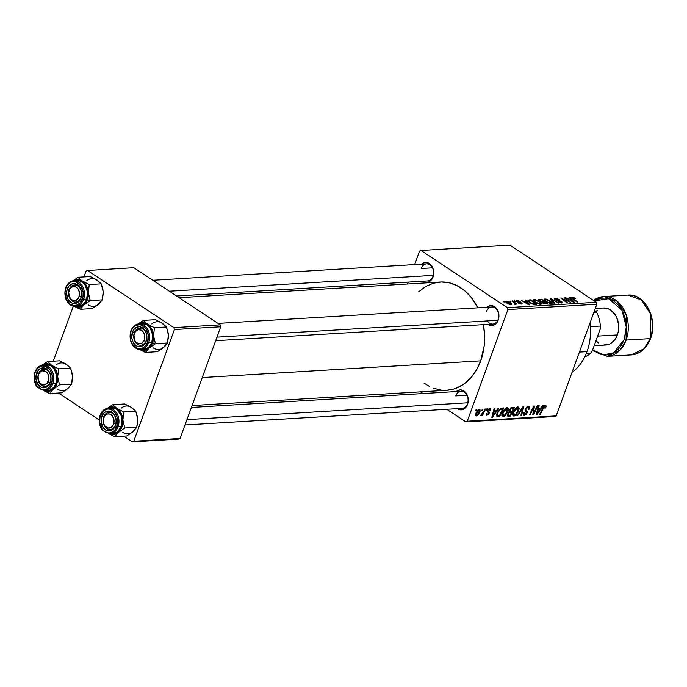 <?xml version="1.0" encoding="UTF-8"?>
<svg xmlns="http://www.w3.org/2000/svg" width="687" height="687" viewBox="0 0 687 687"><rect width="100%" height="100%" fill="white"/><g stroke="black" fill="none" stroke-linecap="round" stroke-linejoin="round"><path stroke-width="1.03" d="M487.349 320.932A8.562 6.501 -93.4 0 0 498.152 319.438L498.925 316.398L498.479 312.525L495.842 307.767L491.694 305.646L488.758 306.101L486.92 307.287A9.987 7.583 86.6 0 1 496.203 308.145A9.987 7.583 86.6 0 1 498.204 320.142L498.152 319.438A8.562 6.501 -93.4 0 0 495.035 307.922A8.562 6.501 -93.4 0 0 486.37 311.64A8.562 6.501 86.6 0 1 491.746 306.995A8.562 6.501 86.6 0 1 498.152 319.438A8.562 6.501 86.6 0 1 492.777 324.084L215.666 340.709M467.478 403.698L468.251 400.658L467.813 396.794L465.176 392.037L461.02 389.915L458.092 390.362L456.254 391.547A9.987 7.583 86.6 0 1 465.528 392.414A9.987 7.583 86.6 0 1 467.538 404.403L467.478 403.698A8.562 6.501 -93.4 0 0 464.36 392.191A8.562 6.501 -93.4 0 0 455.696 395.91A8.562 6.501 86.6 0 1 461.08 391.264A8.562 6.501 86.6 0 1 467.478 403.698A8.562 6.501 86.6 0 1 462.102 408.353L184.992 424.97M432.965 276.311L433.729 273.271L433.291 269.398L430.655 264.641L426.498 262.52L423.57 262.975L421.732 264.16A9.987 7.583 86.6 0 1 431.007 265.027A9.987 7.583 86.6 0 1 433.016 277.016L432.965 276.311A8.562 6.501 -93.4 0 0 429.839 264.796A8.562 6.501 -93.4 0 0 421.183 268.514A8.562 6.501 86.6 0 1 426.558 263.868A8.562 6.501 86.6 0 1 432.965 276.311A8.562 6.501 86.6 0 1 427.58 280.957L176.611 296.011M432.449 267.844L421.183 268.514L432.449 267.844M466.971 395.231L455.696 395.91L466.971 395.231M192.059 405.553L446.653 390.285A54.213 41.177 -93.4 0 0 480.711 360.847L202.253 377.549L480.711 360.847A54.213 41.177 -93.4 0 0 483.382 324.65L484.584 335.196L484.198 345.784L480.711 360.847L476.572 369.778L471.153 377.421L464.67 383.475L457.37 387.717L453.506 389.1L446.61 390.285M420.994 250.48L509.926 245.147L596.316 302.297L507.384 307.639L420.994 250.48L419.551 251.098L414.639 264.581L419.551 251.098L420.994 250.48L507.384 307.639L507.908 309.554L467.263 421.234L556.195 415.893L596.84 304.221L507.908 309.554L507.384 307.639L596.316 302.297L509.926 245.147L420.994 250.48M514.048 300.863L515.559 301.481L514.048 300.863M509.496 301.129L511.016 301.748L509.496 301.129M534.048 299.592L533.206 299.927L533.284 300.631L535.783 302.761L538.909 304.101L541.313 304.049L540.008 301.962L535.611 299.781L534.048 299.592L533.541 301L534.048 299.592L533.164 300.021L535.216 302.409L540.514 304.298L541.399 303.491L539.243 301.43L534.048 299.592M525.28 300.185L526.354 301.473L524.052 301.61L521.287 300.425L529.875 304.865L526.01 300.142L525.28 300.185L526.354 301.473L524.052 301.61L521.287 300.425L529.05 304.916L529.875 304.865L526.01 300.142L525.28 300.185M539.158 299.352L539.432 300.88L541.622 301.748L542.412 302.915L544.86 303.886L547.53 303.809L541.751 299.197L541.536 299.79L541.751 299.197L538.582 299.506L539.063 300.614L541.622 301.748L543.554 303.525L547.53 303.809L541.751 299.197L539.158 299.352L538.788 300.365L539.158 299.352L538.462 299.661M550.064 298.699L554.1 303.414L554.83 303.371L551.369 299.326L558.789 303.13L550.922 298.647L550.064 298.699L554.1 303.414L554.83 303.371L551.369 299.326L558.789 303.13L550.922 298.647L550.064 298.699M572.34 297.299L572.048 298.098L572.34 297.299L572.675 298.665L577.595 302.005L573.508 298.742L573.344 299.197L573.104 297.832L575.165 298.742L575.749 298.639L575.182 298.218L572.975 297.325L571.799 297.772L576.908 302.048L577.595 302.005L572.803 298.038L575.62 298.536L571.773 297.54M564.319 297.84L569.24 301.748L560.832 298.055L566.612 302.666L567.29 302.623L562.361 298.708L570.76 302.417L564.319 297.84L569.24 301.748L560.832 298.055L566.612 302.666L567.29 302.623L562.361 298.708L570.76 302.417L564.319 297.84M569.66 297.523L570.742 298.811L568.432 298.948L565.667 297.763L574.255 302.203L570.39 297.48L569.66 297.523L570.742 298.811L568.432 298.948L565.667 297.763L573.43 302.254L574.255 302.203L570.39 297.48L569.66 297.523M555.233 298.321L554.34 298.768L555.551 299.987L561.502 302.057L560.772 302.486L558.127 301.945L560.944 302.984L562.576 302.787L561.039 301.275L555.706 299.618L555.448 299L556.367 298.854L559.57 299.747L556.788 298.467L555.233 298.321L554.813 299.48L555.233 298.321L554.357 298.673L555.225 299.781L561.167 301.773L561.03 302.486L557.921 301.816L561.811 303.019L562.619 302.709L561.794 301.705L555.826 299.695L555.998 298.862L559.57 299.747L555.233 298.321M544.825 298.948L543.992 299.283L544.061 299.979L546.56 302.117L550.047 303.534L552.099 303.405L550.794 301.318L546.388 299.137L544.825 298.948L544.319 300.348L544.825 298.948L543.941 299.377L545.993 301.756L551.292 303.645L552.176 302.847L550.029 300.777L544.825 298.948M516.899 300.623L516.753 301.679L521.107 303.156L520.944 304.04L518.625 303.165L521.682 304.075L521.673 303.044L521.296 304.075L521.673 303.044L517.242 301.954L517.491 301.043L520.291 301.705L518.29 300.777L516.392 300.708L516.478 301.473L521.107 303.156L520.995 303.663L518.625 303.165L519.346 303.56L522.043 304.015L521.399 302.881L517.113 301.378L520.196 301.645L516.169 300.897M528.183 300.133L527.951 300.769L528.183 300.133L530.063 302.83L534.22 304.547L536.753 304.453L530.974 299.841L530.759 300.434L530.974 299.841L527.985 300.271L529.007 302.048L533.129 304.315L536.753 304.453L530.974 299.841L529.059 299.961L528.475 301.541L529.059 299.961L527.917 300.399M506.379 301.258C505.314 301.593 505.641 302.314 507.358 303.422L511.025 304.71C512.124 304.375 511.781 303.628 509.969 302.478L506.379 301.258L505.709 301.799L507.556 303.551L510.175 304.642L511.738 304.315L510.235 302.658L506.757 301.258L506.001 302.289L506.379 301.258L505.709 301.593M512.098 300.975L514.769 303.233L515.018 303.817L514.314 303.817L514.829 304.35L515.705 304.341L515.439 303.637L516.985 304.289L512.777 300.932L512.098 300.975L513.756 302.323L514.829 304.35L515.465 304.444L515.439 303.637L516.985 304.289L512.098 300.975M503.27 301.507L504.782 302.125L503.27 301.507M502.343 412.887L505.271 408.413L506.877 407.58L508.037 407.992L507.676 411.788L504.971 415.824L503.425 416.666L502.283 416.434L501.862 414.931L502.343 412.887C501.476 415.137 501.742 416.416 503.142 416.708L505.555 415.249L507.873 411.264C508.681 409.074 508.406 407.846 507.049 407.554L502.343 412.887M496.469 410.671L498.144 408.207L498.874 408.164L492.631 417.224L491.806 417.275L494.151 408.447L494.829 408.404L494.168 410.817L496.469 410.671L494.168 410.817L494.829 408.404L494.151 408.447L491.806 417.275L492.631 417.224L498.874 408.164L498.144 408.207L496.469 410.671M544.92 406.3L544.19 405.819L544.92 406.3L544.877 408.112L545.598 407.958L545.1 407.623L545.598 407.958L545.95 407.142L545.341 405.261L546.191 406.043L545.598 407.958L544.877 408.112L545.177 406.361L544.13 406.79L540.351 414.364L539.673 414.407L543.597 406.515L545.341 405.261L542.842 407.846L539.673 414.407L540.351 414.364L543.426 408.026L545.177 406.361M524.834 414.39L524.258 412.647L523.554 412.775L524.439 415.429L523.296 414.673L524.439 415.429L527.109 412.964L526.517 412.569L527.109 412.964L527.049 411.066L525.048 409.744L527.049 411.066L525.083 409.555L526.474 410.474L525.177 409.22L525.847 409.658L525.443 408.559L525.95 408.894L527.814 407.331L526.946 406.756L528.741 408.026L528.432 409.323L529.145 409.177L528.612 408.825L529.145 409.177L529.119 406.472L528.234 406.283L525.478 408.482L527.187 406.601L529.016 406.403L529.488 406.996L529.145 409.177L528.432 409.323L528.715 407.829L527.985 407.322L525.95 408.894L525.89 409.796L527.315 411.874L526.328 414.355L524.619 415.412L523.331 414.802L523.554 412.775L524.258 412.647L524.044 413.772L524.722 414.39L526.457 412.947L525.048 410.697L525.246 409.023L526.414 413.059L524.834 414.39L523.296 413.6M516.864 415.772L522.927 406.721L523.795 406.67L521.553 415.489L520.866 415.532L522.79 407.966L517.586 415.729L516.864 415.772L517.586 415.729L522.79 407.966L520.866 415.532L521.553 415.489L523.795 406.67L522.927 406.721L516.864 415.772M513.12 412.243L516.049 407.769L517.491 406.962L518.668 407.176L518.651 410.62L515.748 415.18L514.211 416.021L513.06 415.781L512.639 414.287L513.12 412.243C512.253 414.493 512.528 415.764 513.919 416.064L516.332 414.605L518.651 410.62C519.458 408.43 519.183 407.193 517.826 406.91L513.12 412.243M475.516 410.8L476.134 409.529L476.804 409.486L476.203 410.766L475.516 410.8L476.203 410.766L476.804 409.486L476.134 409.529L475.516 410.8M509.153 410.251L511.205 407.631L514.623 407.219L510.295 416.167L507.976 416.236L507.384 415.42L507.908 413.557L509.307 411.994L509.153 410.251L509.307 411.994L507.624 414.209L507.787 416.167L510.295 416.167L514.623 407.219L512.021 407.374L509.153 410.251M540.849 408.009L542.524 405.545L543.254 405.502L537.011 414.562L536.186 414.613L538.531 405.785L539.209 405.742L538.548 408.155L540.849 408.009L538.548 408.155L539.209 405.742L538.531 405.785L536.186 414.613L537.011 414.562L543.254 405.502L542.524 405.545L540.849 408.009M534.512 411.324L537.182 405.862L537.861 405.819L533.524 414.776L532.811 414.819L533.696 407.391L530.055 414.982L529.368 415.025L533.696 406.069L534.409 406.026L533.541 413.445L534.512 411.324L533.541 413.445L534.409 406.026L533.696 406.069L529.368 415.025L530.055 414.982L533.696 407.391L532.811 414.819L533.524 414.776L537.861 405.819L537.182 405.862L534.512 411.324M487.392 414.493L486.963 413.273L486.241 413.437L487.066 415.3L486.078 414.647L487.066 415.3L489.144 413.376L488.543 412.981L489.144 413.376L488.68 411.565L487.538 410.809L488.68 411.565L487.822 410.113L488.32 410.44L489.565 409.4L488.869 408.937L489.951 410.955L490.664 410.8L489.891 408.585L490.484 408.679L490.664 410.8L489.951 410.955L489.814 409.418L488.32 410.44L489.307 412.569L488.491 414.501L486.645 415.266L486.13 413.832L486.963 413.273L487.298 414.493L488.234 413.918L488.534 412.947L487.564 410.714L488.62 409.117L489.891 408.585L487.624 410.551L488.423 413.565L487.392 414.493L486.13 413.814M500.806 408.25L503.837 407.863L499.509 416.811L497.113 416.846L496.632 414.484L498.513 410.44L500.806 408.25L496.959 413.411L497.113 416.846L499.509 416.811L503.837 407.863L500.806 408.25M475.816 413.334L477.826 410.062L479.973 409.375L480.041 411.693L477.86 415.231L476.074 415.91L475.541 414.295L475.816 413.334L476.409 415.944L480.041 411.693L479.371 409.22L475.816 413.334M481.75 410.431L482.368 409.151L483.038 409.108L482.437 410.388L481.75 410.431L482.437 410.388L483.038 409.108L482.368 409.151L481.75 410.431M483.682 411.599L484.962 408.997L485.649 408.954L482.497 415.463L481.819 415.506L482.472 414.158L480.557 415.549L483.682 411.599L480.479 415.472L482.472 414.158L481.819 415.506L482.497 415.463L485.649 408.954L484.962 408.997L483.682 411.599M486.293 410.156L486.911 408.877L487.59 408.842L486.989 410.113L486.293 410.156L486.989 410.113L487.59 408.842L486.911 408.877L486.293 410.156M465.82 421.852L446.799 409.272L465.82 421.852L467.263 421.234L507.908 309.554L596.84 304.221L596.316 302.297L596.84 304.221L556.195 415.893L554.744 416.511L465.82 421.852L467.263 421.234L556.195 415.893L554.744 416.511L465.82 421.852M423.029 393.539L420.47 391.848L423.029 393.539M408.258 282.117L407.571 284.006L408.258 282.117M87.498 270.489L133.819 267.707L220.218 324.865L173.897 327.639L87.498 270.489L86.055 271.107L83.934 276.93L86.055 271.107L87.498 270.489L173.897 327.639L174.412 329.554L133.767 441.234L180.088 438.461L220.733 326.78L174.412 329.554L173.897 327.639L220.218 324.865L133.819 267.707L87.498 270.489M178.646 439.079L132.325 441.853L123.686 436.142L132.325 441.853L133.767 441.234L174.412 329.554L220.733 326.78L220.218 324.865L220.733 326.78L180.088 438.461L178.646 439.079L180.088 438.461L133.767 441.234L132.325 441.853L178.646 439.079M99.237 419.972L58.498 393.016L99.237 419.972M73.286 306.196L53.26 361.199L73.286 306.196M418.503 291.923L425.7 286.496L433.299 283.233L441.294 282.005L449.367 282.855L457.216 285.758L464.532 290.592L471.033 297.179L477.808 307.828A54.213 41.177 -93.4 0 0 440.161 282.048L179.161 297.703M433.016 277.016L431.256 280.073L428.714 281.962L425.785 282.417L422.754 281.249A9.987 7.583 86.6 0 0 433.016 277.016M467.538 404.403L465.777 407.46L463.236 409.358L460.307 409.804L457.276 408.636A9.987 7.583 86.6 0 0 467.538 404.403M498.204 320.142L496.443 323.191L493.91 325.088L490.973 325.544L487.95 324.376A9.987 7.583 86.6 0 0 498.204 320.142M445.511 390.328L441.466 390.164L433.471 388.275M429.59 386.575L423.973 383.063M475.696 410.431L476.203 410.766L475.696 410.431M508.878 415.231L510.295 416.167L508.878 415.231M507.384 415.446L508.629 416.262L507.384 415.446M508.955 415.231L510.115 415.163L511.463 412.372L510.115 415.163L508.346 415.163L508.955 415.231L507.796 413.797L508.311 414.132L509.136 412.87L508.629 412.535L510.364 412.44L508.981 411.522L511.463 412.372L509.007 410.749L511.463 412.372L509.136 412.87L508.32 415.146L507.495 414.605M510.544 411.41L511.97 411.324L513.429 408.301L511.97 411.324L509.934 411.35L510.544 411.41L509.299 409.89L509.814 410.233L511.489 408.464L510.724 407.966L512.167 408.379L511.119 407.683L513.429 408.301L512.021 407.374L513.429 408.301L510.647 408.954L509.857 411.298L509.007 410.74M518.522 407.065L517.826 406.91M518.118 410.259L518.651 410.62L518.118 410.259M515.774 414.235L516.332 414.605L515.774 414.235M512.76 415.292L513.919 416.064L512.76 415.292M513.198 415.893L513.919 416.064M517.397 407.949L516.555 407.391L517.397 407.949L515.731 408.971L513.756 412.294L513.232 411.951L513.756 412.294L513.541 414.527L514.323 415.025L513.756 412.294L517.397 407.949L517.998 410.62L516.057 413.952L514.323 415.025L512.648 414.124M520.969 415.111L521.553 415.489L520.969 415.111M522.309 407.649L522.79 407.966L522.309 407.649M521.081 409.478L521.588 409.804L521.081 409.478M517.105 415.412L517.586 415.729L517.105 415.412M527.814 407.331L528.741 408.026M523.683 415.266L524.439 415.429M545.95 407.142L545.349 406.738L545.95 407.142M542.919 407.692L543.426 408.026L542.919 407.692M539.853 414.029L540.351 414.364L539.853 414.029M545.882 405.373L545.341 405.261M536.324 414.106L537.011 414.562L536.324 414.106M537.998 407.786L538.548 408.155L537.998 407.786M540.102 409.074L537.045 413.608L536.547 413.273L537.045 413.608L537.681 411.401L537.14 411.041L537.681 411.401L538.264 409.186L537.723 408.825L540.102 409.074L538.694 408.147L540.102 409.074L538.264 409.186L537.045 413.608L540.102 409.074M532.863 414.338L533.524 414.776L532.863 414.338M533.215 407.065L533.696 407.391L533.215 407.065M532.09 409.392L532.605 409.735L532.09 409.392M529.548 414.647L530.055 414.982L529.548 414.647M533.232 410.62L533.902 411.058L533.232 410.62M532.992 413.076L533.541 413.445L532.992 413.076M490.707 410.68L490.132 410.302L490.707 410.68M486.396 415.163L487.066 415.3M490.578 408.731L489.891 408.585M491.944 416.769L492.631 417.224L491.944 416.769M493.618 410.457L494.168 410.817L493.618 410.457M495.722 411.736L492.665 416.27L492.158 415.936L492.665 416.27L493.3 414.063L492.751 413.703L493.3 414.063L493.884 411.848L493.343 411.487L495.722 411.736L494.314 410.809L495.722 411.736L493.884 411.848L492.665 416.27L495.722 411.736M498.092 415.875L499.509 416.811L498.092 415.875M496.512 415.996L497.895 416.906L496.512 415.996M502.652 408.954L499.337 415.807L496.521 415.077L497.56 415.764L497.611 413.428L497.087 413.076L497.611 413.428C498.53 410.809 499.913 409.34 501.785 409.005L500.72 408.293L502.652 408.954L501.321 408.069L502.652 408.954L500.007 409.658L498.212 412.063L497.259 415.103L498.358 415.867L499.337 415.807L502.652 408.954M507.753 407.717L507.049 407.554M507.332 410.912L507.873 411.264L507.332 410.912M504.997 414.879L505.555 415.249L504.997 414.879M501.982 415.944L503.142 416.708L501.982 415.944M502.42 416.537L503.142 416.708M506.62 408.602L505.778 408.044L506.62 408.602L504.954 409.615L502.978 412.947L502.455 412.595L502.978 412.947L502.755 415.18L503.545 415.669L502.978 412.947L506.62 408.602L507.212 411.264L505.271 414.596L503.545 415.669L501.871 414.768M479.938 409.349L479.371 409.22M479.492 411.333L480.041 411.693L479.492 411.333M475.559 415.377L476.409 415.944L475.559 415.377M475.868 415.815L476.409 415.944M476.726 415.128L478.882 412.87L479.286 410.053L478.41 409.589L479.071 410.027L476.495 413.299L475.962 412.956L476.726 415.128L476.495 413.299L479.071 410.027L479.328 411.839L476.726 415.128L475.516 414.45M479.071 410.027L478.504 409.529M481.931 410.053L482.437 410.388L481.931 410.053M481.999 415.128L482.497 415.463L481.999 415.128M486.473 409.778L486.989 410.113L486.473 409.778M564.834 298.261L564.997 297.806L564.834 298.261M562.206 299.146L562.361 298.708L562.206 299.146M563.752 300.382L563.924 299.918L563.752 300.382M561.373 298.484L561.545 298.012L561.373 298.484M570.158 298.115L570.39 297.48L570.158 298.115M570.528 299.403L570.742 298.811L570.528 299.403M571.172 299.369L573.07 302.048L569.214 299.815L571.172 299.369L573.181 301.73L569.334 299.472L571.172 299.369M572.58 298.587L573.104 297.832M555.826 299.695L555.998 298.862M558.067 300.906L558.222 300.477L558.067 300.906M561.322 303.019L561.571 302.289M560.85 302.967L561.03 302.486L560.85 302.967M561.167 301.773L561.03 302.486M550.656 299.386L550.922 298.647L550.656 299.386M551.137 299.953L551.369 299.326L551.137 299.953M551.979 300.932L552.219 300.288L551.979 300.932M551.936 303.508L552.176 302.847L551.936 303.508M549.317 300.803L551.12 302.529L550.339 303.585L550.51 303.113L546.74 301.765C544.989 300.64 544.602 299.875 545.581 299.48L550.51 301.696L551.12 302.529L550.51 303.113L548.578 302.718L545.787 301.052L544.989 299.772L546.715 299.626L549.317 300.803M544.645 300.708L545.581 299.48M544.37 301.876L546.174 303.31L545.959 303.903L546.174 303.31L544.834 303.886L545.014 303.379L542.919 303.216L542.464 302.194L542.241 302.795L542.464 302.194L544.37 301.876L546.174 303.31L542.807 302.675L542.464 302.194L544.37 301.876M541.751 299.781L543.7 301.335L543.486 301.928L543.7 301.335L542.266 301.421L541.871 302.503L542.266 301.421L539.991 301.207L539.853 299.918L541.751 299.781L543.7 301.335L541.408 301.387L539.879 300.674L539.724 299.961L541.751 299.781M539.286 300.786L539.853 299.918M542.464 302.194L543.28 301.937M517.371 301.602L517.491 301.043M521.682 304.075L522.283 303.843M521.107 303.156L521.089 303.654M525.778 300.777L526.01 300.142L525.778 300.777M526.139 302.065L526.354 301.473L526.139 302.065M526.792 302.031L528.681 304.71L524.834 302.478L526.792 302.031L528.801 304.393L524.954 302.134L526.792 302.031M530.965 300.425L535.396 303.955L535.182 304.547L535.396 303.955L534.22 304.547L534.417 304.015L533.31 304.367L530.647 303.19L528.973 300.829L530.965 300.425L535.396 303.955L532.949 303.877L530.124 302.349L528.999 300.786L530.965 300.425M541.158 304.152L541.399 303.491L541.158 304.152M538.539 301.447L540.343 303.173L539.561 304.238L539.733 303.766L535.963 302.417C534.211 301.284 533.825 300.52 534.804 300.133L538.539 301.447L540.128 302.778L539.733 303.766L537.792 303.362L535.001 301.696L534.211 300.425L535.937 300.271L538.539 301.447M533.868 301.353L534.804 300.133M511.025 304.71L511.721 304.41M509.376 302.572L510.295 304.667L507.899 303.757L506.997 301.67L509.754 302.83L510.827 304.066L509.677 304.186L506.628 301.911L509.376 302.572M506.353 302.658L506.997 301.67M510.012 301.541L510.175 301.095L510.012 301.541M512.614 301.395L512.777 300.932L512.614 301.395M515.156 304.418L515.439 303.637L515.156 304.418M515.465 304.444L515.439 303.637M514.829 304.35L514.812 303.903M514.554 301.267L514.718 300.82L514.554 301.267M503.777 301.911L503.94 301.464L503.777 301.911M514.323 415.025L516.375 413.591L518.084 410.371L518.178 408.43L516.718 407.297M503.545 415.669L505.598 414.235L507.375 410.774L507.401 409.074L505.941 407.941M551.12 302.529L550.51 303.113M540.343 303.173L539.733 303.766M510.596 304.702L510.819 304.101L510.424 304.298M587.024 351.632A48.511 36.84 86.6 0 1 572.048 372.345A48.511 36.84 -93.4 0 0 587.024 351.632L579.416 352.087L587.024 351.632A48.511 36.84 -93.4 0 0 590.004 322.993A48.511 36.84 86.6 0 1 587.024 351.632M59.563 360.821L66.476 364.385L70.598 368.12L72.504 376.038L71.62 384.127L68.013 388.395L61.607 392.827L49.576 393.548L53.191 389.28L59.589 384.849L57.682 376.931L58.567 368.842L51.654 365.278L47.532 361.542L42.139 365.149L47.532 361.542L59.563 360.821L47.532 361.542L53.972 367.33L55.836 370.095L57.476 375.128L57.553 380.538L56.051 385.51L52.006 390.164L48.047 391.487L43.796 390.628A12.838 9.755 -93.4 0 0 52.847 383.664L51.705 383.303A11.988 9.103 86.6 0 1 39.571 388.507A11.988 9.103 86.6 0 1 35.209 372.397L35.174 371.976A12.838 9.755 86.6 0 1 43.238 365.003A12.838 9.755 86.6 0 1 52.847 383.664A12.838 9.755 86.6 0 1 44.775 390.637L37.699 387.511C36.11 386.403 32.469 379.868 34.96 372.071L34.444 379.241L36.712 385.613L41.254 389.374L44.81 389.744L48.159 388.31L51.705 383.303L52.47 376.467L50.194 370.087L45.651 366.334L42.096 365.956L38.755 367.39L37.321 368.73L35.209 372.397A11.988 9.103 86.6 0 1 47.334 367.193A11.988 9.103 86.6 0 1 51.705 383.303L55.999 383.475L52.847 383.664A12.838 9.755 -93.4 0 0 44.234 365.012M50.271 381.689A8.562 6.501 -93.4 0 0 47.154 370.181A8.562 6.501 -93.4 0 0 38.489 373.9L36.583 373.307A9.987 7.583 86.6 0 1 46.69 368.971A9.987 7.583 86.6 0 1 50.323 382.401L50.271 381.689A8.562 6.501 86.6 0 1 44.895 386.343A8.562 6.501 86.6 0 1 38.489 373.9A8.562 6.501 86.6 0 1 43.865 369.254A8.562 6.501 86.6 0 1 50.271 381.689L49.567 384.042L47.369 386.566L43.101 387.794L40.224 386.738L37.837 384.316L35.947 379.009L36.085 375.128L38.343 370.25L40.877 368.352L45.282 368.249L47.97 370.027L49.962 372.989L51.044 378.649L50.323 382.401A9.987 7.583 86.6 0 1 40.224 386.738A9.987 7.583 86.6 0 1 36.583 373.307L38.489 373.9A8.562 6.501 -93.4 0 0 41.606 385.407A8.562 6.501 -93.4 0 0 50.271 381.689M44.775 390.637L47.927 390.448A12.838 9.755 -93.4 0 0 55.999 383.475L56.815 376.141L54.385 369.314L51.319 366.205L49.516 365.286L45.703 364.883M65.188 363.663L70.598 368.12L58.567 368.842L70.598 368.12L72.272 373.943L72.53 377.85M72.298 374.235L72.539 378.116L71.62 384.127L59.589 384.849L71.62 384.127L66.828 389.271M43.805 390.628A13.886 10.545 86.6 0 0 53.191 389.28L59.589 384.849L57.682 376.931A13.886 10.545 86.6 0 1 53.191 389.28L49.576 393.548L43.685 390.62L49.576 393.548L61.607 392.827M69.086 387.305L64.87 390.774M63.067 362.444L66.476 364.385A13.886 10.545 -93.4 0 0 55.956 365.089M42.276 365.123L46.278 363.767L49.026 364.058L51.654 365.278A13.886 10.545 86.6 0 1 57.682 376.931L58.567 368.842L51.654 365.278A13.886 10.545 86.6 0 0 42.276 365.123M48.614 390.371L50.469 389.838L53.732 387.399L55.999 383.475A12.838 9.755 -93.4 0 0 46.39 364.814L43.238 365.003C39.399 365.424 36.643 367.777 34.96 372.071L35.174 371.976M71.542 383.063A13.886 10.545 -93.4 0 0 72.504 376.038M57.485 389.091A13.886 10.545 -93.4 0 0 68.013 388.395M49.902 382.565L48.056 381.826A7.136 5.419 86.6 0 1 40.585 383.767A7.136 5.419 86.6 0 1 38.85 373.883L38.858 373.032A8.562 6.501 -93.4 0 0 40.937 384.9A8.562 6.501 -93.4 0 0 49.902 382.565A8.562 6.501 86.6 0 1 44.895 386.343A8.562 6.501 86.6 0 1 38.816 381.989A8.562 6.501 86.6 0 1 38.858 373.032A8.562 6.501 86.6 0 1 43.865 369.254A8.562 6.501 86.6 0 1 49.945 373.599A8.562 6.501 86.6 0 1 49.902 382.565A8.562 6.501 -93.4 0 0 47.824 370.697A8.562 6.501 -93.4 0 0 38.858 373.032L38.85 373.883L40.301 371.916L42.233 370.86L45.376 371.272L47.867 373.9L48.88 377.867L47.412 382.899L44.681 384.849L42.56 384.84L39.743 382.882L38.506 380.564L38.103 376.442L38.85 373.883A7.136 5.419 86.6 0 1 46.33 371.933A7.136 5.419 86.6 0 1 48.056 381.826L49.902 382.565M115.751 423.896L113.793 423.45A7.136 5.419 86.6 0 1 106.932 427.658A7.136 5.419 86.6 0 1 103.497 418.503L103.394 417.945A8.562 6.501 -93.4 0 0 107.516 428.946A8.562 6.501 -93.4 0 0 115.751 423.896A8.562 6.501 86.6 0 1 110.083 429.469A8.562 6.501 86.6 0 1 103.394 417.945A8.562 6.501 86.6 0 1 109.061 412.38A8.562 6.501 86.6 0 1 115.751 423.896A8.562 6.501 -93.4 0 0 111.629 412.904A8.562 6.501 -93.4 0 0 103.394 417.945L103.797 423.948L105.094 426.206L107.971 428.018L111.071 427.451L112.745 425.82L113.793 423.45L113.879 419.319L112.196 415.747L109.319 413.935L107.215 414.046L105.317 415.206L103.497 418.503A7.136 5.419 86.6 0 1 110.358 414.295A7.136 5.419 86.6 0 1 113.793 423.45L115.751 423.896M467.77 402.78L186.941 419.62L467.77 402.78M124.759 403.947L131.672 407.511L135.794 411.247L137.701 419.164L136.816 427.245L133.201 431.513L126.803 435.953L114.763 436.674L118.379 432.406L124.785 427.967L122.879 420.049L123.763 411.968L116.85 408.404L112.728 404.669L107.327 408.276L112.728 404.669L124.759 403.947L112.728 404.669L119.169 410.457L121.024 413.213L122.672 418.246L122.741 423.664L121.238 428.636L117.194 433.291L113.235 434.613L108.984 433.755A12.838 9.755 -93.4 0 0 118.035 426.79L116.893 426.429A11.988 9.103 86.6 0 1 104.767 431.634A11.988 9.103 86.6 0 1 100.396 415.523L100.362 415.094A12.838 9.755 86.6 0 1 108.434 408.13A12.838 9.755 86.6 0 1 118.035 426.79A12.838 9.755 86.6 0 1 109.972 433.763L102.895 430.637C101.307 429.53 97.657 422.994 100.147 415.197L99.632 422.359L101.908 428.74L104.767 431.634L108.22 432.913L109.997 432.87L113.346 431.436L114.781 430.096L117.494 424.248L117.219 417.292L115.382 413.213L112.522 410.319L109.07 409.04L107.292 409.083L103.943 410.517L100.396 415.523A11.988 9.103 86.6 0 1 112.522 410.319A11.988 9.103 86.6 0 1 116.893 426.429L121.187 426.601L118.035 426.79A12.838 9.755 -93.4 0 0 109.431 408.13M115.459 424.815A8.562 6.501 -93.4 0 0 112.342 413.308A8.562 6.501 -93.4 0 0 103.677 417.026L101.77 416.434A9.987 7.583 86.6 0 1 111.878 412.097A9.987 7.583 86.6 0 1 115.519 425.519L115.459 424.815A8.562 6.501 86.6 0 1 110.083 429.469A8.562 6.501 86.6 0 1 103.677 417.026A8.562 6.501 86.6 0 1 109.061 412.38A8.562 6.501 86.6 0 1 115.459 424.815L114.755 427.168L112.565 429.693L108.288 430.921L105.412 429.856L103.024 427.443L101.135 422.136L101.272 418.254L103.531 413.376L106.073 411.479L110.478 411.376L114.265 414.51L115.794 417.911L116.232 421.775L115.519 425.519A9.987 7.583 86.6 0 1 105.412 429.856A9.987 7.583 86.6 0 1 101.77 416.434L103.677 417.026A8.562 6.501 -93.4 0 0 106.803 428.533A8.562 6.501 -93.4 0 0 115.459 424.815M109.972 433.763L113.123 433.574A12.838 9.755 -93.4 0 0 121.187 426.601L122.011 419.268L120.714 414.501L116.507 409.332L114.703 408.413L110.899 408.009M130.384 406.79L135.794 411.247L123.763 411.968L135.794 411.247L137.46 417.069L137.726 420.976M137.494 417.361L137.726 421.243L136.816 427.245L124.785 427.967L136.816 427.245L132.016 432.398M108.993 433.755A13.886 10.545 86.6 0 0 118.379 432.406L124.785 427.967L122.879 420.049A13.886 10.545 86.6 0 1 118.379 432.406L114.763 436.674L108.872 433.746L114.763 436.674L126.803 435.953M134.283 430.431L130.058 433.901M128.263 405.57L131.672 407.511A13.886 10.545 -93.4 0 0 121.144 408.215M107.464 408.25L111.466 406.893L114.222 407.185L116.85 408.404A13.886 10.545 86.6 0 1 122.879 420.049L123.763 411.968L116.85 408.404A13.886 10.545 86.6 0 0 107.464 408.25M113.802 433.497L117.391 431.96L121.187 426.601A12.838 9.755 -93.4 0 0 111.577 407.941L108.434 408.13C104.596 408.55 101.831 410.903 100.147 415.197L100.362 415.094M136.73 426.189A13.886 10.545 -93.4 0 0 137.701 419.164M122.672 432.217A13.886 10.545 -93.4 0 0 133.201 431.513M68.872 290.558L68.975 291.108A7.136 5.419 86.6 0 1 75.836 286.9A7.136 5.419 86.6 0 1 79.271 296.063L81.229 296.501A8.562 6.501 -93.4 0 0 77.107 285.509A8.562 6.501 -93.4 0 0 68.872 290.558A8.562 6.501 86.6 0 1 74.54 284.985A8.562 6.501 86.6 0 1 81.229 296.501A8.562 6.501 86.6 0 1 75.561 302.074A8.562 6.501 86.6 0 1 68.872 290.558A8.562 6.501 -93.4 0 0 72.994 301.55A8.562 6.501 -93.4 0 0 81.229 296.501L79.271 296.063L79.537 293.315L78.412 289.407L76.807 287.51L74.806 286.548L71.697 287.106L70.022 288.738L68.743 292.464L69.275 296.561L71.439 299.661L74.514 300.708L77.451 299.36L79.271 296.063A7.136 5.419 86.6 0 1 72.41 300.271A7.136 5.419 86.6 0 1 68.975 291.108L68.872 290.558M169.354 291.219L433.248 275.384L169.354 291.219M88.589 294.757L88.357 292.662A13.886 10.545 86.6 0 1 87.386 299.687L90.263 300.58L88.357 292.662L89.241 284.573L101.272 283.851L103.179 291.769L102.294 299.858L90.263 300.58L88.589 294.757M69.164 289.631A8.562 6.501 -93.4 0 0 72.281 301.146A8.562 6.501 -93.4 0 0 80.937 297.428L80.997 298.132A9.987 7.583 86.6 0 1 70.89 302.469A9.987 7.583 86.6 0 1 67.249 289.038L69.164 289.631A8.562 6.501 86.6 0 1 74.54 284.985A8.562 6.501 86.6 0 1 80.937 297.428A8.562 6.501 86.6 0 1 75.561 302.074A8.562 6.501 86.6 0 1 69.164 289.631L67.249 289.038L69.009 285.99L71.551 284.092L74.479 283.637L78.636 285.758L81.272 290.515L81.495 296.312L79.237 301.189L75.252 303.499L72.29 303.182L69.61 301.413L67.618 298.45L66.536 292.782L67.249 289.038A9.987 7.583 86.6 0 1 77.356 284.701A9.987 7.583 86.6 0 1 80.997 298.132L80.937 297.428A8.562 6.501 -93.4 0 0 77.82 285.912A8.562 6.501 -93.4 0 0 69.164 289.631M90.237 276.552L78.206 277.273L90.237 276.552L97.15 280.124L101.272 283.851L89.241 284.573L82.328 281.009L86.502 285.826L88.357 292.662L87.386 299.687L83.857 305.019L90.263 300.58L102.294 299.858L98.679 304.126L92.281 308.557L80.25 309.279L83.857 305.019L81.409 306.565L78.713 307.226L74.462 306.359A12.838 9.755 -93.4 0 0 83.513 299.395L86.665 299.206L82.371 299.043A11.988 9.103 86.6 0 1 70.246 304.247A11.988 9.103 86.6 0 1 65.875 288.128L65.016 292.628L66.313 299.42L70.246 304.247L73.698 305.526L77.21 304.985L80.259 302.709L82.972 296.853L83.136 292.198L80.868 285.826L76.317 282.065L72.77 281.687L71.036 282.194L67.987 284.47L65.84 287.707A12.838 9.755 86.6 0 1 73.913 280.734A12.838 9.755 86.6 0 1 83.513 299.395A12.838 9.755 86.6 0 1 75.45 306.368A12.838 9.755 86.6 0 1 65.84 287.707L65.875 288.128A11.988 9.103 86.6 0 1 78 282.924A11.988 9.103 86.6 0 1 82.371 299.043L83.513 299.395A12.838 9.755 -93.4 0 0 74.909 280.743M79.28 306.11L82.869 304.573L84.407 303.139L86.665 299.206A12.838 9.755 -93.4 0 0 77.064 280.545L73.913 280.734C70.074 281.155 67.309 283.516 65.626 287.801C63.53 298.476 66.802 304.659 75.45 306.368L78.601 306.179A12.838 9.755 -93.4 0 0 86.665 299.206L87.489 291.881L85.051 285.045L83.634 283.302L80.181 281.017L76.377 280.622M74.471 306.368A13.886 10.545 86.6 0 0 83.857 305.019L90.263 300.58L87.386 299.687A13.886 10.545 86.6 0 1 83.857 305.019L80.25 309.279L74.351 306.359L80.25 309.279L92.281 308.557M78.206 277.273L72.805 280.88L78.206 277.273L79.872 279.111L78.206 277.273M82.328 281.009L79.872 279.111L82.328 281.009A13.886 10.545 86.6 0 1 88.357 292.662L89.241 284.573L79.701 279.798L75.579 279.712L72.942 280.854A13.886 10.545 86.6 0 1 82.328 281.009M95.862 279.403L101.272 283.851L102.938 289.674L103.205 293.589M102.973 289.974L103.205 293.847L102.294 299.858L97.494 305.011M99.761 303.044L95.536 306.514M88.159 304.83A13.886 10.545 -93.4 0 0 98.679 304.126M93.741 278.175L97.15 280.124A13.886 10.545 -93.4 0 0 86.622 280.82M134.721 331.89L134.712 332.74A7.136 5.419 86.6 0 1 142.183 330.791A7.136 5.419 86.6 0 1 143.918 340.683L145.764 341.422A8.562 6.501 -93.4 0 0 143.686 329.554A8.562 6.501 -93.4 0 0 134.721 331.89A8.562 6.501 86.6 0 1 139.727 328.111A8.562 6.501 86.6 0 1 145.807 332.465A8.562 6.501 86.6 0 1 145.764 341.422A8.562 6.501 86.6 0 1 140.758 345.2A8.562 6.501 86.6 0 1 134.678 340.846A8.562 6.501 86.6 0 1 134.721 331.89A8.562 6.501 -93.4 0 0 136.799 343.758A8.562 6.501 -93.4 0 0 145.764 341.422L143.918 340.683L141.548 343.302L138.422 343.698L135.597 341.74L134.369 339.421L133.965 335.308L135.365 331.658L138.096 329.717L141.23 330.129L143.033 331.684L144.261 333.994L144.665 338.116L143.918 340.683A7.136 5.419 86.6 0 1 136.447 342.633A7.136 5.419 86.6 0 1 134.712 332.74L134.721 331.89M216.963 337.154L497.783 320.305L216.963 337.154M153.785 337.884L153.544 335.788A13.886 10.545 86.6 0 1 152.574 342.813L155.451 343.706L153.544 335.788L154.429 327.699L166.46 326.978L168.367 334.895L167.482 342.985L155.451 343.706L153.785 337.884M134.351 332.757A8.562 6.501 -93.4 0 0 137.469 344.273A8.562 6.501 -93.4 0 0 146.133 340.554L146.185 341.259A9.987 7.583 86.6 0 1 136.078 345.595A9.987 7.583 86.6 0 1 132.445 332.165L134.351 332.757A8.562 6.501 86.6 0 1 139.727 328.111A8.562 6.501 86.6 0 1 146.133 340.554A8.562 6.501 86.6 0 1 140.758 345.2A8.562 6.501 86.6 0 1 134.351 332.757L132.445 332.165L134.205 329.107L136.739 327.218L139.676 326.763L143.823 328.884L146.46 333.642L146.683 339.438L145.421 342.907L141.891 346.205L137.486 346.308L134.807 344.539L132.806 341.568L131.801 337.867L132.445 332.165A9.987 7.583 86.6 0 1 142.553 327.828A9.987 7.583 86.6 0 1 146.185 341.259L146.133 340.554A8.562 6.501 -93.4 0 0 143.016 329.039A8.562 6.501 -93.4 0 0 134.351 332.757M139.641 349.485A12.838 9.755 -93.4 0 0 148.71 342.521L151.853 342.332L147.559 342.169A11.988 9.103 86.6 0 1 135.433 347.373A11.988 9.103 86.6 0 1 131.071 331.254L130.212 335.754L130.736 340.391L132.574 344.47L137.117 348.232L140.672 348.61L142.407 348.103L145.446 345.827L147.559 342.169L148.332 335.325L146.056 328.953L141.513 325.191L139.744 324.771L136.224 325.312L133.184 327.587L131.037 330.833A12.838 9.755 86.6 0 1 139.1 323.86A12.838 9.755 86.6 0 1 148.71 342.521A12.838 9.755 86.6 0 1 140.637 349.494A12.838 9.755 86.6 0 1 131.037 330.833L131.071 331.254A11.988 9.103 86.6 0 1 143.197 326.05A11.988 9.103 86.6 0 1 147.559 342.169L148.71 342.521A12.838 9.755 -93.4 0 0 140.096 323.869M144.476 349.236L148.057 347.691L149.594 346.257L151.853 342.332A12.838 9.755 -93.4 0 0 142.252 323.671L139.1 323.86C135.262 324.281 132.505 326.643 130.822 330.928C128.718 341.602 131.998 347.785 140.637 349.494L143.789 349.305A12.838 9.755 -93.4 0 0 151.853 342.332L152.677 335.007L150.247 328.171L147.181 325.071L145.378 324.144L141.565 323.749M164.949 346.171L157.469 351.684L145.438 352.405L149.045 348.137L155.451 343.706L167.482 342.985L162.69 348.137M155.425 319.678L143.394 320.4L155.425 319.678L162.338 323.251L166.46 326.978L154.429 327.699L147.516 324.135L150.831 327.493L152.961 332.225L153.57 337.6L152.574 342.813L151.088 345.793L145.438 352.405L139.547 349.485L145.438 352.405L157.469 351.684M143.394 320.4L138.001 324.006L143.394 320.4L145.069 322.237L143.394 320.4M147.516 324.135L145.069 322.237L147.516 324.135A13.886 10.545 86.6 0 1 153.544 335.788L154.429 327.699L144.888 322.924L140.766 322.838L138.13 323.981A13.886 10.545 86.6 0 1 147.516 324.135M161.05 322.529L166.46 326.978L168.126 332.8L168.392 336.716M168.16 333.092L168.401 336.974L167.482 342.985L165.086 346.111L160.724 349.631M139.667 349.494A13.886 10.545 86.6 0 0 149.045 348.137L155.451 343.706L152.574 342.813A13.886 10.545 86.6 0 1 149.045 348.137L146.597 349.692L143.909 350.344L139.659 349.485M153.347 347.957A13.886 10.545 -93.4 0 0 163.867 347.253M158.929 321.301L162.338 323.251A13.886 10.545 -93.4 0 0 151.81 323.946M594.633 310.284L596.659 312.293L593.843 312.456L596.659 312.293A29.962 22.757 86.6 0 1 600.395 326.067L600.352 328.678L592.297 350.808L590.399 353.522L586.191 353.779L590.399 353.522A29.962 22.757 86.6 0 1 584.792 356.862A29.962 22.757 -93.4 0 0 590.399 353.522L592.297 350.808L600.352 328.678L600.395 326.067A29.962 22.757 -93.4 0 0 596.659 312.293L594.633 310.284M590.373 326.668L600.395 326.067L590.373 326.668M650.22 338.631L644.08 348.738L631.396 354.904A29.962 22.757 -93.4 0 0 650.22 338.631L626.132 340.082A1.426 0.464 -160 0 1 624.225 339.49L613.637 352.792L603.478 354.904L592.666 349.786L599.365 353.925L603.572 354.913L607.823 354.818L611.945 353.625L615.784 351.401L619.193 348.206L622.044 344.187L624.225 339.49A1.426 0.464 20 0 0 626.132 340.082A29.962 22.757 86.6 0 1 607.308 356.347L619.992 350.181L626.132 340.082L650.22 338.631A29.962 22.757 -93.4 0 0 627.806 295.092L641.349 299.875L650.34 313.512L650.22 338.631A1.426 0.464 20 0 0 650.58 338.468A1.426 0.464 -160 0 1 650.22 338.631M650.409 338.116A1.426 0.464 -160 0 1 650.58 338.468C646.647 348.464 640.258 353.934 631.396 354.904L607.308 356.347L592.392 350.559M594.161 345.698L605.702 345.011A18.549 14.083 -93.4 0 0 617.355 334.938L597.647 336.123L617.355 334.938L618.283 331.555L618.54 324.35L616.677 317.471L615.02 314.483L610.597 310L607.986 308.669L603.418 307.982M593.542 300.459A29.962 22.757 86.6 0 1 603.727 296.535A29.962 22.757 86.6 0 1 626.132 340.082L626.261 314.955L617.269 301.318L603.727 296.535L627.806 295.092C644.973 293.169 658.361 319.412 650.58 338.476M594.298 300.958L601.365 298.175L605.608 298.072L609.824 299.068L613.826 301.112L617.484 304.135L620.644 308.016L623.178 312.611L625.007 317.738L626.055 323.199L626.269 328.781L624.225 339.49L626.286 327.003L621.933 310.12L608.579 298.656L594.298 300.958M595.955 340.761L598.583 342.993M603.925 344.968L609.369 344.135L611.868 342.684L615.938 337.995L617.355 334.938A18.549 14.083 -93.4 0 0 603.478 307.982L595.294 308.472M597.312 310.309L595.998 311.434M528.432 407.46L527.161 406.618M489.925 409.469L488.998 408.859M555.371 299.085L555.139 299.73M551.129 302.821L550.828 303.645M542.472 302.16L542.241 302.795M521.381 303.542L521.193 304.066M528.973 300.829L528.647 301.722M540.343 303.474L540.042 304.289M461.08 391.264L191.381 407.443M426.558 263.868L152.84 280.287M218.028 323.414L491.746 306.995M593.456 300.408L603.727 296.535"/></g></svg>

